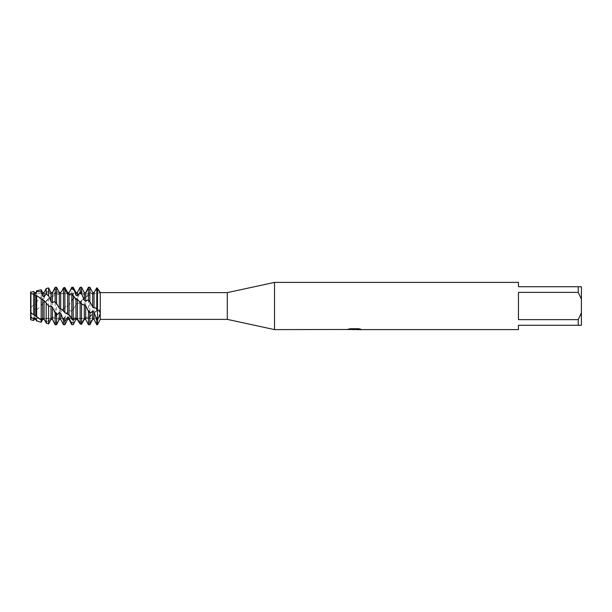 <?xml version="1.0" encoding="UTF-8"?>
<svg xmlns="http://www.w3.org/2000/svg" width="612" height="612" viewBox="0 0 612 612"><rect width="100%" height="100%" fill="white"/><g stroke="black" fill="none" stroke-linecap="round" stroke-linejoin="round"><path stroke-width="0.46" stroke-dasharray="3.06 2.29" d="M31.151 318.362L30.6 319.732L30.6 307.997L30.6 319.732L31.151 318.362L31.151 293.638L97.484 293.638L97.484 318.362L31.151 318.362L31.151 293.638L31.151 318.362L31.151 293.638L97.484 293.638L97.484 318.362L97.484 293.638L97.484 318.362L31.151 318.362M30.6 292.268L31.151 293.638L30.654 292.414L30.6 293.24L30.6 313.053L33.79 311.6L34.349 309.779L35.741 308.7L36.666 309.771L41.188 306.023L41.188 320.084M30.6 312.678L30.983 314.04M354.325 329.371L359.581 329.011L356.253 329.524M359.581 329.378L354.608 329.524M356.253 329.608L359.581 329.455M360.675 329.195L358.647 328.667L350.271 328.743M354.845 329.164L346.767 329.524L349.88 328.667L352.994 329.524M350.271 328.667L348.06 329.164M349.88 328.667L346.767 329.524L348.519 329.524M352.045 329.524L349.88 328.743M83.882 320.221L84.295 319.365L85.695 319.219L88.465 324.329L89.857 323.939L92.626 317.161L94.019 316.519L96.788 320.244L98.647 317.414L100.276 310.842L98.555 309.06L97.484 310.169L97.484 309.71L97.484 318.653L97.484 309.71L97.484 310.781L97.484 309.71L96.788 310.888L96.788 288.336L97.484 288.091L97.484 310.169L97.484 289.507C97.484 294.41 97.484 294.41 97.484 289.507C97.484 294.41 97.484 294.41 97.484 289.507C97.484 294.41 97.484 294.41 97.484 289.507C97.484 294.41 97.484 294.41 97.484 289.507L97.484 288.091M97.484 319.739L97.484 324.743L97.484 319.739M100.276 312.265L100.276 319.38M518.448 319.625L578.256 319.625L581.4 312.847L581.4 299.153L578.256 292.375L518.448 292.375L518.448 319.625M518.448 282.392L518.448 286.722L581.4 286.722L581.4 299.153M581.4 312.847L581.4 325.278L518.448 325.278L518.448 329.608M578.256 286.722L578.256 292.375M578.256 319.625L578.256 325.278M274.528 282.392L274.528 329.608M227.312 292.62L227.312 319.38M100.276 292.62L100.276 310.842M30.967 293.309L30.6 307.997L33.79 304.654L34.349 305.342L35.741 304.218L36.666 301.624L36.666 290.815M88.465 324.743L88.465 324.329M41.188 306.023L42.672 303.154L42.672 319.41M42.672 303.154L44.064 302.083L44.064 319.342M51.003 297.233L51.003 317.628L48.585 321.728L46.175 322.31L46.175 300.982L48.585 298.35L52.678 296.323L55.164 292.123L56.556 291.128L59.326 293.446L60.718 293.094L62.554 289.813L65.813 291.082M46.175 322.31L45.066 320.757M49.809 321.705L51.003 319.418M48.585 298.35L48.585 321.728M51.003 319.181L52.395 318.921L52.395 319.418M52.395 296.422L52.395 317.024L51.003 317.628M59.326 293.446L59.326 313.007L58.561 313.153L55.164 317.513L55.164 292.123M55.164 317.513L52.395 317.024L58.561 313.153M56.556 291.128L56.556 316.243M60.718 293.094L60.718 312.028L59.326 313.007M67.649 293.638L67.649 306.673L65.813 306.497L63.487 309.045L63.487 287.793M63.487 309.045L60.718 312.028M64.88 287.487L64.88 307.492M94.194 292.238L92.626 292.689L89.857 287.487L88.465 287.793L85.695 294.502L84.303 295.114L81.526 291.121L80.141 292.123L77.364 299.207L75.972 300.194L74.136 298.342L73.203 298.381L70.877 301.418L69.041 305.564L67.649 306.673M52.395 318.921L55.164 323.847L56.556 323.304L59.326 316.373L60.718 315.624L63.487 318.936L64.88 317.766L67.649 311.049L69.041 309.986L71.206 311.256L71.811 310.881L73.807 308.586L75.972 304.485L75.972 319.418M73.203 309.358L73.203 324.743M75.972 304.485L77.364 303.376L77.364 318.707M100.406 292.743L97.484 293.263C92.687 293.668 88.916 295.007 86.162 297.279L84.303 298.289L84.303 318.232L81.526 323.304L80.141 323.847L80.141 301.632L84.295 298.296M81.526 300.132L81.526 323.304M85.695 297.401L85.695 317.735L84.303 318.232M88.465 318.936L88.465 293.454L89.857 292.337L92.626 293.974L94.019 293.531L94.019 313.206L92.068 314.254L89.857 317.766L88.465 318.936L85.695 317.735M92.626 293.974L92.626 314.124M89.857 292.337L89.857 317.766M96.788 310.888L94.019 313.206M98.348 289.874A10.389 7.344 -90 0 1 97.484 289.507L95.809 289.468C93.46 292.574 92.68 296.774 96.168 289.698L96.788 288.336M77.364 303.376L78.933 303.338L80.141 301.632M69.041 292.582L69.041 305.564L68.498 306M30.875 315.7L30.967 315.111M86.162 297.279L88.465 293.454M54.223 289.399L57.49 289.055L56.556 287.288L55.164 287.441L52.395 293.867L51.003 294.387L48.585 290.463L46.175 292.414L44.064 298.082L42.672 299.016L41.188 297.019L36.666 301.624M44.064 302.083L45.395 301.984L46.175 300.982M96.788 324.743L96.788 320.244M94.019 316.519L94.019 319.418M92.626 317.161L92.626 319.418M88.465 287.793L88.465 287.257M85.695 292.582L85.695 294.502M84.303 292.582L84.303 295.114M81.526 287.257L81.526 291.121M80.141 292.123L80.141 287.257M77.364 292.582L77.364 299.207M75.972 292.582L75.972 300.194M73.203 287.257L73.203 298.381M71.811 299.834L71.811 287.257M71.811 324.743L71.811 310.881M69.041 309.986L69.041 319.418M67.649 311.049L67.649 319.418M64.88 317.766L64.88 324.743M63.487 324.743L63.487 318.936M60.718 315.624L60.718 319.418M59.326 316.373L59.326 319.418M56.556 323.304L56.556 324.743M55.164 324.743L55.164 323.847M33.79 311.6L33.79 320.497M34.349 309.779L34.349 319.418M35.741 308.7L35.741 319.418M36.666 321.185L36.666 309.771M34.349 292.582L34.349 305.342M33.79 291.503L33.79 304.654M35.741 292.582L35.741 304.218M42.672 292.582L42.672 299.016M41.188 289.728L41.188 297.019M44.064 292.582L44.064 298.082M46.175 292.414L46.175 288.527M51.003 292.582L51.003 294.387M48.585 287.946L48.585 290.463M52.395 292.582L52.395 293.867M89.857 323.939L89.857 324.743M96.168 319.785L97.484 318.653A10.389 3.672 -49.1 0 1 98.647 317.414M98.647 310.621A10.389 3.672 -130.9 0 0 97.484 309.84A10.389 3.672 -49.1 0 1 98.012 309.534M96.168 289.698L97.484 289.507A10.389 7.344 -90 0 0 98.012 289.201M65.492 312.862L62.883 310.269M73.807 319.762L71.206 317.896M82.138 323.312L79.529 322.631M96.168 308.517L97.484 309.84L95.809 311.432M90.775 315.976L87.524 318.431M82.459 321.3L79.407 322.371M90.469 322.623L87.86 323.32M48.845 323.518L46.581 323.19M57.168 321.988L54.56 322.937M65.492 316.572L62.883 318.638M73.807 308.586L71.206 311.256M82.138 299.957L79.529 302.596M90.775 289.124L87.524 289.813M82.459 292.046L79.2 294.173M74.136 298.342L70.877 301.418M65.813 306.497L62.546 309.787M57.49 314.537L54.223 317.215M49.159 320.504L45.9 321.92M90.469 292.811L87.86 294.762M48.845 298.335L46.581 300.538M57.168 291.71L54.56 293.469M64.222 288.772L63.074 289.048M82.459 304.654L79.2 301.402M74.136 296.736L70.877 294.158M49.159 291.151L45.9 293.033M34.394 294.747L30.6 293.553M95.686 307.928L97.484 309.71L98.555 309.06M94.99 311.975L97.484 309.71L99.182 310.942M92.068 314.254C86.835 318.806 76.783 320.833 69.416 315.211M41.807 299.429L35.848 295.435M62.164 309.351L66.953 313.474M65.316 307.002L62.019 310.207M33.385 314.499L33.905 314.851M35.94 316.106C38.594 318.049 46.428 320.305 52.41 317.024M78.933 303.338L83.454 299.299M82.513 304.7L78.512 300.897M75.322 298.289C70.602 294.288 63.441 292.651 61.032 293.339L52.678 296.323M45.395 301.984L50.429 297.807"/><path stroke-width="0.92" d="M30.983 314.04L30.6 316.764L30.6 292.268L30.6 293.24L36.666 295.588L36.666 316.855L41.188 320.084L41.188 298.74L36.666 295.588M45.066 320.757L44.064 319.342L42.672 319.41L41.188 322.241L40.216 322.042L36.666 320.78L35.741 318.408L34.349 317.934L33.79 320.497L30.6 319.732L30.875 315.7M98.348 289.874A10.389 7.344 -90 0 0 98.647 289.966C101.99 294.953 99.687 292.735 98.012 289.201L100.276 292.62L227.312 292.62L274.528 282.392L518.448 282.392L518.448 286.722L578.256 286.722L578.256 292.375L581.4 299.153L581.4 286.722L578.256 286.722M346.92 329.486L274.528 329.608L227.312 319.38L100.276 319.38L100.276 314.377L97.484 319.739L97.484 310.169L99.182 310.942L100.276 313.099L100.276 292.781M227.312 319.38L227.312 292.62M100.276 313.099L100.276 314.377M274.528 329.608L274.528 282.392M354.608 329.524L352.045 329.524M353.996 329.608L352.994 329.608M581.4 299.153L581.4 312.847L578.256 319.625L578.256 325.278L518.448 325.278L518.448 329.608L356.253 329.608L360.675 329.195M578.256 319.625L518.448 319.625L518.448 292.375L578.256 292.375M346.92 329.57L354.845 329.241L348.052 329.241M348.06 329.241L350.271 328.743L358.647 328.743L361.08 329.302L356.169 329.593M100.276 319.38L97.484 324.743L97.484 319.739L96.788 319.227L96.788 324.743L97.484 324.743L97.484 318.653A10.389 3.672 -130.9 0 1 98.012 319.265M348.519 329.524L354.325 329.447M348.366 329.164L354.845 329.241M30.6 291.878C30.6 294.097 30.6 294.097 30.6 291.878M97.484 288.091L97.484 310.169L97.484 288.091L96.788 287.892L94.019 292.582L94.019 307.958L95.686 307.928L97.484 310.169L97.484 318.653L95.809 317.1L94.019 312.197L92.626 311.179L90.775 312.9L89.857 312.755L88.465 311.271L88.465 324.743L89.857 324.743L89.857 312.755M578.256 325.278L581.4 325.278L581.4 312.847M30.967 293.309L30.6 292.268L33.79 291.503L30.6 292.268M33.79 291.618L34.349 292.964L35.741 293.27L36.666 290.815L36.666 291.373L41.188 291.893L42.672 296.07L44.064 296.851L44.064 292.582L46.175 288.527L46.175 294.02L48.585 295.665L51.003 301.586L52.395 302.657L52.395 292.582L55.164 287.257L56.556 287.257L56.556 303.567L59.326 308.18L59.326 292.582L57.49 289.055M55.164 287.257L55.164 302.03L56.556 303.567M36.666 290.815L41.188 289.728L41.188 291.893M46.175 288.527L48.585 287.946L48.585 295.665M84.303 304.646L84.303 319.418L85.695 319.418L85.695 305.763L84.303 304.646L82.459 304.654L77.364 299.375L75.314 298.289L71.811 293.76L69.041 294.609L67.649 294.058L64.88 289.078L63.487 288.466L60.718 292.605L59.096 292.146M88.465 311.271L85.695 305.763M79.973 323.603L79.2 322.425C76.538 318.89 76.378 316.113 79.529 322.631L80.141 323.962L81.526 324.345L81.526 303.575M81.526 324.345L84.303 319.418M59.326 308.18L60.718 309.282L62.164 309.343L64.88 312.747L69.416 315.211L71.811 319.227L73.203 320.29L75.972 318.301L77.364 318.707L77.364 299.375M80.141 302.03L80.141 323.962M75.972 318.301L75.972 298.427M73.203 320.29L73.203 294.984M69.041 315.096L69.041 294.609M71.811 293.76L71.811 319.227M67.649 314.239L67.649 294.058M64.88 312.747L64.88 289.078M60.718 309.282L60.718 292.605M63.487 288.466L63.487 311.271M41.188 322.241L41.188 320.084L42.672 318.776L42.672 299.574L41.188 298.74M42.672 318.776L44.064 319.074L44.064 300.576L42.672 299.574M40.216 322.042L36.666 320.78M30.967 315.111L30.6 312.678L35.741 316.037L35.741 295.374M35.741 316.037L36.666 316.855M45.9 321.92C43.238 318.63 43.077 316.771 46.229 323.113M46.175 303.277L46.175 323.006L48.585 323.985L48.585 305.809L44.064 300.576M34.349 315.257L34.349 294.724M33.385 314.499L33.79 314.782L33.79 294.173M33.79 320.497L33.79 319.173L30.6 316.764L30.6 319.732M48.585 323.985L51.003 319.418L51.003 305.985L49.159 306.344L48.585 305.809M51.003 319.418L52.395 319.418L52.395 307.102L51.018 306M77.364 318.707L77.364 319.418L75.972 319.38L73.203 324.743L71.811 324.406L69.041 317.827L67.649 317.268L67.649 319.418L64.88 324.743L64.88 321.43L63.487 320.489L60.718 313.359L59.326 312.403L59.326 319.418L56.556 324.743L55.164 324.743L55.164 313.046L52.395 307.102M56.556 324.743L56.556 314.469L55.164 313.046M64.88 324.743L63.487 324.743L63.487 320.489M73.203 324.743L71.811 324.406M62.554 289.813L63.487 287.793L64.88 287.487L67.649 292.712L69.041 292.911L71.811 287.257L73.203 287.257L75.972 295.214L77.364 295.917L80.141 292.398L81.526 293.523L81.526 287.257L80.141 287.257L80.141 292.398M71.811 287.257L71.811 287.892L73.203 288.351M75.972 319.38L73.203 324.635M77.364 319.418L75.972 319.418M79.407 322.371L79.2 322.425C76.538 318.89 76.378 316.113 79.529 322.631M81.526 293.523L84.295 300.347L85.695 301.379L85.695 292.582L88.465 287.257L89.857 287.257L89.857 301.724L92.626 306.864L92.626 292.582L94.019 292.582M88.465 287.257L88.465 300.224L89.857 301.724M92.626 306.864L94.019 307.958M96.788 287.892L96.788 309.427M52.395 302.657L54.56 301.594L55.164 302.03M67.649 317.268L64.88 321.43M59.326 312.403L57.49 314.407L56.556 314.469M49.159 306.344L47.843 305.013M35.741 293.27L36.666 291.373M44.064 296.851L46.175 294.02M34.349 317.934L33.79 319.173M69.041 292.911L71.811 287.892M59.754 292.582L59.326 292.59L59.754 292.582M85.695 301.379L87.86 299.918L88.465 300.224M96.788 319.227L95.809 317.1M92.626 311.179L92.626 319.418L94.019 319.418L94.019 312.197M84.303 300.347L84.303 292.582L85.695 292.582M77.364 295.917L77.364 292.582L80.141 287.257M75.972 295.214L75.972 292.582L77.364 292.582M67.649 319.418L69.041 319.418L69.041 317.835M67.649 293.638L67.649 292.582L69.041 292.582M59.326 319.418L60.718 319.418L60.718 313.359M30.6 312.678L30.6 293.24M34.349 319.418L35.741 319.418L35.741 318.408M34.349 292.964L33.79 291.503M42.672 296.07L42.672 292.582L41.188 289.728M51.003 301.586L51.003 292.582L48.585 287.946M48.845 296.147L46.581 294.273M57.168 304.294L54.56 301.594M74.136 322.922L70.877 322.425M65.813 320.413L62.546 318.401M57.49 314.407L54.223 311.386M65.492 288.566L64.222 288.772M73.807 289.652L71.206 288.849M82.138 294.732L79.529 292.773M90.775 312.9L87.524 309.756M90.469 302.565L87.86 299.918M354.088 329.524L356.169 329.524M85.695 319.418L88.465 324.743M34.394 294.747L35.848 295.435M94.019 319.418L96.788 324.743M92.626 292.582L89.857 287.257M84.303 292.582L81.526 287.257M75.972 292.582L73.203 287.257M69.041 319.418L71.811 324.743M67.649 292.582L66.899 291.136M60.718 319.418L63.487 324.743M52.395 319.418L55.164 324.743M35.741 319.418L36.666 321.185M34.349 292.582L35.741 292.582M42.672 292.582L44.064 292.582M51.003 292.582L52.395 292.582M57.574 289.224L56.556 287.257M92.626 319.418L89.857 324.743"/></g></svg>
